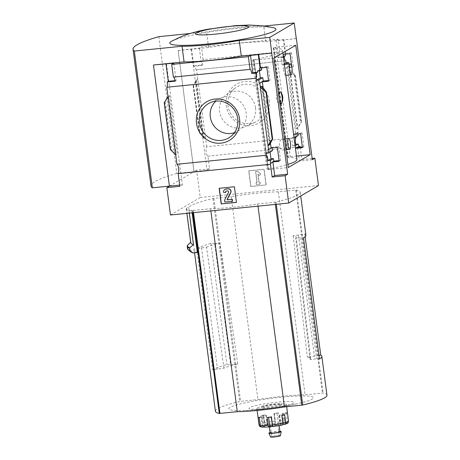 <?xml version="1.0" encoding="UTF-8"?>
<svg xmlns="http://www.w3.org/2000/svg" width="460" height="460" viewBox="0 0 460 460"><rect width="100%" height="100%" fill="white"/><g stroke="black" fill="none" stroke-linecap="round" stroke-linejoin="round"><path stroke-width="0.34" stroke-dasharray="2.3 1.72" d="M286.258 143.543C285.74 140.553 284.585 139.058 282.785 139.058C278.047 138.897 278.392 151.001 283.377 149.96C285.568 149.414 286.528 147.275 286.258 143.543M283.469 69.397C283.21 66.343 283.337 64.716 283.837 64.515C284.504 63.859 286.039 75.733 285.436 75.319C284.838 75.072 284.182 73.094 283.469 69.397M273.873 58.115L254.058 60.07L252.609 60.047L253.604 59.714A57.218 6.48 -7.5 0 0 253.857 59.668L268.226 169.096A57.322 6.492 -7.5 0 0 287.868 164.404M296.924 159.58A57.322 6.492 -7.5 0 0 288.253 157.331L288.219 157.349A57.218 6.48 -7.5 0 0 288.063 157.343L290.174 156.728L296.464 156.078M253.822 59.685A57.322 6.492 -7.5 0 0 282.52 50.169A57.322 6.492 -7.5 0 0 273.849 47.92L288.253 157.331M280.64 92.126L279.444 91.816L277.144 93.731L276.201 98.078L277.604 102.252L280.22 103.684L281.991 102.402M253.857 59.668L268.26 169.079A57.218 6.48 -7.5 0 1 268.007 169.125L267.013 169.458L268.462 169.487L288.276 167.526M273.849 47.92L288.219 157.349M273.815 47.938A57.218 6.48 -7.5 0 0 273.66 47.926L288.063 157.343M302.352 146.958L303.859 146.803L302.438 147.637M303.859 146.803L302.036 132.928L300.616 133.768M272.044 147.965L271.952 147.269L278.789 146.596L277.368 147.43M278.789 146.596L280.617 160.465L279.191 161.299M280.617 160.465L279.105 160.615M294.969 144.745L292.721 146.067L295.113 145.82M295.832 136.919L295.682 135.798L291.68 138.155L292.721 146.067M270.083 152.053L269.934 150.932L265.926 153.289M294.072 137.908L291.68 138.155M295.682 135.798L298.16 135.55M269.934 150.932L272.4 150.69M297.965 134.038L297.712 132.129L293.716 134.475M271.952 147.269L267.956 149.615M297.712 132.129L298.287 132.072L295.74 133.567L287.023 67.332L291.72 66.861M302.036 132.928L295.74 133.567M291.807 66.849L293.313 66.7L291.893 67.534M293.313 66.7L291.49 52.825L290.07 53.659M261.498 67.861L261.406 67.166L268.243 66.487L266.823 67.327M268.243 66.487L270.066 80.362L268.646 81.196M283.412 56.925L281.014 57.166L282.06 65.084L284.55 64.825L284.999 68.247L291.858 67.539M285.39 55.804L282.911 56.057L281.014 57.166M259.394 70.857L259.273 69.949L257.376 71.064M259.273 69.949L261.74 69.707M291.49 52.825L285.056 53.268L283.17 54.372M285.056 53.268L285.171 54.165M261.406 67.166L259.52 68.27M287.023 67.332L289.564 65.837L288.995 65.895L284.999 68.247M270.066 80.362L268.559 80.511M285.327 64.365L284.55 64.825M288.995 65.895L288.748 64.02M284.309 63.756L282.06 65.084M282.911 56.057L283.078 57.328L283.435 57.115M270.411 143.031L263.189 88.193M289.564 65.837L290.082 69.747L288.495 70.679L296.188 129.093L301.582 121.975L297.769 128.162L298.287 132.072M301.582 121.975L295.423 75.198L290.082 69.747L297.769 128.162L296.188 129.093M285.194 53.463L283.406 39.882L296.274 38.582M285.625 53.21L283.837 39.629L283.406 39.882M269.301 101.441A22.39 21.488 -120.4 0 0 234.491 85.6A22.39 21.488 -120.4 0 0 239.522 123.797A22.39 21.488 -120.4 0 0 269.301 101.441M170.47 214.992L200.221 197.501L196.621 170.148L209.593 168.843L207.914 156.124A4.761 1.225 -95.8 0 1 207.874 156.13A4.761 1.225 -95.8 0 1 206.235 151.99A4.761 1.225 -95.8 0 1 206.684 146.78L295.941 137.77M206.684 146.78L196.546 69.765L285.723 60.766M312.323 159.706L299.356 161.017L297.568 147.436M196.546 69.765A4.761 1.225 -95.8 0 1 196.506 69.776A4.761 1.225 -95.8 0 1 194.879 65.717L202.693 64.923A4.761 1.225 -95.8 0 1 203.136 59.633L279.806 51.894A4.761 1.225 84.2 0 0 279.364 57.184L283.803 56.741M283.078 57.328L278.311 57.805L276.023 40.417L283.837 39.629M279.364 57.184L278.311 57.805M300.271 147.165L301.898 159.522L299.356 161.017M207.914 156.124L300.144 146.815M305.9 235.215A79.338 8.987 172.5 0 0 304.79 233.973L293.169 235.761A46.506 5.267 172.5 0 1 296.24 237.199A46.506 5.267 172.5 0 1 295.648 238.199L300.673 237.693L303.531 237.872M319.01 355.453L307.332 357.075A44.999 5.094 172.5 0 1 310.69 358.53A44.999 5.094 172.5 0 1 310.138 359.478L316.624 358.829L319.476 359.007M293.169 235.761L307.332 357.075M298.505 235.227L314.45 356.356M237.78 364.096L230.655 364.815L226.895 364.579A79.338 8.987 172.5 0 0 212.675 369.788L223.934 368.184A44.999 5.094 172.5 0 1 237.78 364.096L220.041 243.144L214.711 243.685L230.655 364.815M214.711 243.685L210.95 243.449A79.338 8.987 172.5 0 0 196.725 248.653L206.528 247.192L223.934 368.184M201.497 247.704L217.448 368.839M310.138 359.478L295.648 238.199M300.673 237.693L316.624 358.829M326.962 395.209A79.338 8.987 -7.5 0 0 323.121 393.047L305.084 394.812A49.185 5.572 -7.5 0 0 257.933 399.573L239.671 401.471A79.338 8.987 -7.5 0 0 215.418 411.303M192.113 212.808L191.785 210.306A79.338 8.987 -7.5 0 0 192.533 210.49L210.577 208.725A49.185 5.572 -7.5 0 0 257.726 203.964L275.988 202.066A79.338 8.987 -7.5 0 0 300.242 192.234A79.338 8.987 -7.5 0 0 296.401 190.066L278.363 191.831A49.185 5.572 -7.5 0 0 231.213 196.592L212.945 198.49A79.338 8.987 -7.5 0 0 188.824 207.638L194.379 249.82A79.338 8.987 -7.5 0 0 194.252 250.505A79.338 8.987 -7.5 0 0 197.334 252.488M196.725 248.653L212.675 369.788M210.95 243.449L226.895 364.579M304.79 233.973L305.152 236.704M200.221 197.501L318.469 185.564M191.785 210.306L188.985 210.588A81.713 9.258 -7.5 0 1 186.265 208.679A81.713 9.258 -7.5 0 1 186.403 207.96L188.824 207.638M188.416 249.987A85.531 9.689 172.5 0 1 187.847 248.25L190.578 250.32L194.379 249.82M187.847 248.25L187.507 245.203M186.403 207.96L190.888 242.023A81.713 9.258 172.5 0 0 190.75 242.742M188.985 210.588L189.319 213.089M166.434 63.698L182.379 184.834L179.837 186.329M164.208 102.741L169.602 95.623L177.29 154.042L175.708 154.968M169.602 95.623L168.015 96.554M164.623 102.499L170.781 149.276L170.367 149.517M170.781 149.276L177.29 154.042M196.621 170.148L194.08 171.643L178.129 50.508L193.982 171.701L169.504 186.087L153.559 64.952M203.136 59.633L201.463 46.914L278.133 39.175L279.806 51.894M178.129 50.508L199.352 48.156L201.463 46.914M296.28 38.629L265.765 41.711A49.582 5.618 172.5 0 0 208.552 47.483L178.037 50.565M278.133 39.175L276.023 40.417M191.532 48.95L193.821 66.338L194.879 65.717M195.816 80.925L193.125 85.715L197.771 79.062L196.19 79.994L195.816 80.925L203.228 137.252L203.878 138.414L205.465 137.482L199.738 132.256L199.295 132.572L203.228 137.252M209.593 168.843L207.046 170.338L194.08 171.643M191.101 49.203L207.046 170.338M295.423 75.198L295.004 75.446L301.162 122.222M295.004 75.446L288.495 70.679M193.579 85.479L199.738 132.256M266.202 184.903L264.143 169.274L248.889 170.815L250.947 186.444L266.202 184.903L250.775 186.541L248.722 170.913L263.977 169.372L266.035 185M301.898 159.522L312.162 158.487M265.765 41.711L263.707 26.082A49.582 5.618 -7.5 0 0 206.494 31.855L190.026 33.517M264.477 26.001L263.707 26.082M208.552 47.483L206.494 31.855M193.982 171.701L176.818 173.431L158.815 36.668M176.818 173.431A133.929 15.168 -7.5 0 0 151.041 186.07M273.683 27.784A53.55 6.066 -7.5 0 0 235.819 28.543A53.55 6.066 -7.5 0 0 171.603 41.222M257.663 171.413L255.754 171.603L257.169 182.35L256.214 182.447L256.473 184.402L260.291 184.017L260.032 182.062L259.078 182.16L258.025 174.173L259.555 175.421L260.722 173.903L257.663 171.413L260.555 174.001L259.388 175.519L257.859 174.271L258.911 182.258L259.865 182.16L260.118 184.115L256.306 184.5L256.048 182.545L257.002 182.447L255.587 171.701L257.496 171.511M219.299 188.203L234.393 186.76M234.56 186.662L236.446 202.388M225.653 192.412L223.692 192.211A2.973 2.858 59.6 0 1 224.963 189.411M226.199 191.13A1.386 1.334 59.6 0 1 226.809 190.911L226.642 191.009M232.611 201.21L224.98 201.98L224.721 200.031L228.723 192.274A0.989 0.954 59.6 0 0 227.74 190.814L226.809 190.911M202.693 64.923L201.641 65.544L193.821 66.338M199.352 48.156L201.641 65.544M182.379 184.834L179.676 185.104M173.817 63.164L176.111 80.552L175.053 81.173M176.111 80.552L174.978 80.667M266.328 102.034A19.918 19.119 -120.4 0 0 235.376 87.923A19.918 19.119 -120.4 0 0 230.69 113.654A19.918 19.119 -120.4 0 0 255.449 122.072A19.918 19.119 -120.4 0 0 266.328 102.034M255.49 107.818A18.676 17.923 -120.4 0 0 226.475 94.593A18.676 17.923 -120.4 0 0 222.077 118.715A18.676 17.923 -120.4 0 0 245.289 126.609A18.676 17.923 -120.4 0 0 255.49 107.818M234.404 132.687A18.676 17.923 -120.4 0 0 239.315 130.123A18.676 17.923 -120.4 0 0 246.215 113.269A18.676 17.923 -120.4 0 0 220.495 98.106A18.676 17.923 -120.4 0 0 215.872 101.148M187.226 246.359A85.681 9.706 172.5 0 1 187.352 245.646L187.346 245.554M187.352 245.646L187.674 247.997M191.118 252.034A83.105 9.413 172.5 0 1 190.578 250.32M278.363 191.831L305.084 394.812M231.213 196.592L257.933 399.573M210.577 208.725L210.864 210.91M257.726 203.964L258.014 206.155M260.866 409.325A42.659 4.83 172.5 0 1 245.582 410.464A42.659 4.83 172.5 0 1 239.683 404.098A42.659 4.83 172.5 0 1 301.846 395.916A42.659 4.83 172.5 0 1 297.792 403.587A42.659 4.83 172.5 0 1 260.866 409.325M265.966 408.664A22.77 2.582 172.5 0 1 255.271 405.72A22.77 2.582 172.5 0 1 293.192 401.89A22.77 2.582 172.5 0 1 265.966 408.664M206.528 247.192A46.506 5.267 172.5 0 1 220.041 243.144M295.757 45.252L275.77 47.311L273.66 47.926M279.26 99.055A5.951 1.529 -95.8 0 1 279.122 97.974M268.007 408.52A14.875 1.685 172.5 0 1 256.858 408.342A14.875 1.685 172.5 0 1 271.383 404.731A14.875 1.685 172.5 0 1 286.356 404.461A14.875 1.685 172.5 0 1 268.007 408.52M287.373 413.063A14.875 1.685 -7.5 0 0 286.252 412.752L282.06 413.632L287.373 413.063L288.403 420.877A1.984 1.955 -54.9 0 1 286.712 423.114A12.892 1.46 172.5 0 1 284.372 424.488M286.252 412.752L287.281 420.566A1.984 1.811 97.4 0 1 285.74 422.849L283.348 423.401L286.712 423.114M278.317 412.896A14.875 1.685 -7.5 0 0 274.338 413.298L273.947 413.781L278.317 412.896L279.346 420.716A1.984 0.77 -94.8 0 1 278.863 422.976A12.892 1.46 172.5 0 1 285.74 422.849M274.338 413.298L275.367 421.113L275.235 423.551L278.863 422.976M263.707 415.029A14.875 1.685 -7.5 0 0 260.849 415.742L266.219 415.133L263.707 415.029L264.736 422.843A1.984 1.184 -102.4 0 0 266.202 424.822A12.892 1.46 172.5 0 1 275.413 423.321M260.849 415.742L261.878 423.556A1.984 1.575 73.9 0 0 263.724 425.437L267.507 424.902L266.202 424.822M259.273 417.634L262.528 417.047L263.81 426.817L262.361 427.075A1.984 1.811 -82.6 0 1 261.843 427.093M261.142 426.828A1.984 1.955 125.1 0 0 261.383 426.811A12.892 1.46 172.5 0 1 263.724 425.437M272.849 425.667A4.956 0.564 172.5 0 1 269.135 425.609A4.956 0.564 172.5 0 1 273.976 424.407A4.956 0.564 172.5 0 1 278.967 424.315A4.956 0.564 172.5 0 1 272.849 425.667M282.658 424.58L280.589 425.023L281.899 425.103A12.892 1.46 172.5 0 1 272.682 426.604L272.492 426.311M263.81 426.817L264.747 426.523L261.383 426.811M269.077 406.835A9.919 1.121 172.5 0 1 261.642 406.72A9.919 1.121 172.5 0 1 271.331 404.311A9.919 1.121 172.5 0 1 281.307 404.133A9.919 1.121 172.5 0 1 269.077 406.835M269.203 407.813A9.919 1.121 172.5 0 1 261.774 407.698A9.919 1.121 172.5 0 1 271.457 405.289A9.919 1.121 172.5 0 1 281.439 405.105A9.919 1.121 172.5 0 1 269.203 407.813M270.112 433.032A4.956 0.564 172.5 0 1 274.953 431.831A4.956 0.564 172.5 0 1 279.945 431.739M270.055 432.613A6.216 0.701 172.5 0 1 279.887 431.319M270.63 436.96A4.956 0.564 172.5 0 1 275.465 435.741A4.956 0.564 172.5 0 1 280.456 435.666M274.631 436.833A3.766 0.425 172.5 0 1 271.802 436.787A3.766 0.425 172.5 0 1 275.483 435.873A3.766 0.425 172.5 0 1 279.277 435.804A3.766 0.425 172.5 0 1 274.631 436.833M273.136 425.5A3.766 0.425 172.5 0 1 270.313 425.454A3.766 0.425 172.5 0 1 273.993 424.54A3.766 0.425 172.5 0 1 277.782 424.471A3.766 0.425 172.5 0 1 273.136 425.5M262.528 417.047L263.459 416.754L261.671 416.812L258.152 417.323M271.187 417.088L271.578 416.61L267.208 417.49M284.677 414.65L279.306 415.253L281.819 415.357M253.604 59.714L268.007 169.125M261.953 86.647L269.577 144.566M212.945 198.49L239.671 401.471M192.533 210.49L192.832 212.733M275.988 202.066L276.287 204.309M296.401 190.066L323.121 393.047M196.19 79.994L203.878 138.414M193.16 85.727L199.318 132.503M193.395 85.146L199.726 133.227M289.834 71.432L297.252 127.759M294.17 74.968L300.501 123.056M168.538 96.956L175.95 153.283M165.289 101.66L171.62 149.747M262.556 87.463L269.974 143.79M266.064 91.488L272.395 139.576M187.525 248.624A85.681 9.706 172.5 0 1 187.651 247.911M275.068 202.21L275.356 204.401M295.705 190.083L322.431 393.064M213.865 198.346L240.591 401.321M193.229 210.473L193.522 212.664M275.77 47.311L290.174 156.728M254.058 60.07L268.462 169.487M259.043 424.948A14.875 1.685 172.5 0 1 261.878 423.556M279.346 420.716A14.875 1.685 172.5 0 1 287.281 420.566M264.736 422.843A14.875 1.685 172.5 0 1 275.367 421.113M269.232 426.955A12.892 1.46 172.5 0 1 262.361 427.075M283.854 413.574L285.137 423.344M282.998 413.344L284.286 423.108M276.977 413.454L278.265 423.223M275.235 423.551L273.947 413.781L275.241 423.528M265.892 415.069L267.174 424.839M263.718 415.61L265.006 425.379M261.671 416.812L262.959 426.581M268.548 416.938L268.605 417.364M271.567 416.633L272.855 426.403L271.578 416.61M281.808 414.782L281.882 415.345M279.634 415.317L280.922 425.086M282.52 50.169L282.871 52.825M173.42 77.113L250.09 69.374M196.506 69.776L285.763 60.766M207.874 156.13L300.184 146.815M176.973 164.26L266.231 155.25M194.252 250.505L194.551 252.77M300.242 192.234L300.736 195.989M196.242 80.005L203.918 138.299M193.125 85.715L199.295 132.572M261.866 86.422L269.543 144.71M245.289 126.609L255.449 122.072M226.475 94.593L235.376 87.923M220.495 98.106L210.335 102.643M239.315 130.123L230.408 136.792M186.265 208.679L186.881 213.336M245.582 410.464A297.511 297.511 0 0 0 297.792 403.587M310.69 358.53L296.24 237.199M273.355 47.851L287.759 157.262M252.609 60.047L267.013 169.458M285.436 75.319L285.827 75.279M283.837 64.521L284.401 64.463M283.377 149.96L285.93 149.701M282.785 139.058L284.504 138.88M256.858 408.342L257.134 410.464M286.356 404.461L286.649 406.72M261.642 406.72L261.774 407.698M281.307 404.133L281.439 405.105M269.135 425.609L269.307 426.926M278.967 424.315L279.145 425.667M270.313 425.454L271.802 436.787M277.782 424.471L279.277 435.804M282.06 413.632L283.348 423.401M266.219 415.133L267.507 424.902M263.459 416.754L264.747 426.523M279.306 415.253L280.589 425.023"/><path stroke-width="0.69" d="M287.868 164.404A57.322 6.492 -7.5 0 0 296.924 159.58L282.871 52.825M279.122 97.974A5.951 1.529 -95.8 0 1 280.025 91.753A5.951 1.529 -95.8 0 1 280.64 92.126C282.969 94.881 283.417 98.302 281.991 102.402A5.951 1.529 -95.8 0 1 281.221 103.592A5.951 1.529 -95.8 0 1 279.26 99.055M295.832 136.919L295.941 137.77A4.761 1.225 84.2 0 0 295.711 144.308L298.189 144.055A4.761 1.225 84.2 0 0 298.966 146.337L295.544 148.35L302.438 147.637L300.616 133.768L293.716 134.475L294.072 137.908M263.189 88.193L262.355 81.834L268.646 81.196L266.823 67.327L260.527 67.959L258.738 54.383L271.71 53.072L287.655 174.208L274.689 175.513L272.901 161.937L279.191 161.299L277.368 147.43L271.072 148.062L270.411 143.031M298.966 146.337L299.535 146.28L297.568 147.436L302.352 146.958M279.105 160.615L273.78 161.144L270.934 163.093L272.901 161.937M298.189 144.055L295.211 145.809L295.544 148.35M273.78 161.144L273.447 158.602L270.463 160.356A4.761 1.225 84.2 0 1 270.359 163.15M295.711 144.308L294.969 144.745M273.447 158.602L270.974 158.844L267.984 160.603L270.463 160.356M270.974 158.844L270.083 152.053M267.984 160.603A4.761 1.225 84.2 0 0 266.231 155.25A4.761 1.225 84.2 0 0 266.19 155.256L265.926 153.289L268.41 153.036L267.956 149.615L271.072 148.062M297.965 134.038L298.16 135.55L294.17 137.896M272.044 147.965L272.4 150.69L268.41 153.036M291.858 67.539L290.07 53.659L283.17 54.372L283.412 56.925M285.171 54.165L285.39 55.804L283.504 56.913M261.498 67.861L261.74 69.707L259.86 70.811L257.376 71.064L257.548 72.329L252.776 72.812L250.487 55.424L258.307 54.636L260.095 68.212L260.527 67.959M260.095 68.212L259.52 68.27L259.86 70.811M268.559 80.511L263.235 81.035L259.239 83.386L258.79 79.965L256.306 80.218L256.048 78.246A4.761 1.225 84.2 0 0 256.49 72.95L257.548 72.329M262.355 81.834L259.239 83.386M288.748 64.02L288.541 62.479L285.327 64.365M263.235 81.035L262.781 77.619L258.79 79.965M288.541 62.479L286.062 62.727L284.309 63.756M262.781 77.619L260.314 77.861L256.306 80.218M286.062 62.727L285.804 60.76A4.761 1.225 84.2 0 1 285.763 60.766A4.761 1.225 84.2 0 1 284.13 56.706L283.435 57.115M260.314 77.861L259.394 70.857M259.808 83.329L268.531 149.558M266.052 92.46L266.489 92.144L266.064 91.488L261.907 86.302L260.325 87.233L266.052 92.46L272.211 139.236L268.013 145.653L269.6 144.722L272.395 139.576L272.659 139L272.211 139.236M258.738 54.383L258.307 54.636M239.545 118.927A22.39 21.488 -120.4 0 0 204.74 103.092A22.39 21.488 -120.4 0 0 209.766 141.289A22.39 21.488 -120.4 0 0 239.545 118.927M266.19 155.256L176.933 164.266L175.708 154.968L166.79 87.256L256.048 78.246M296.274 38.582L294.222 23L264.477 26.001M312.162 158.487L314.87 158.211L312.323 159.706L296.378 38.571M173.466 77.113A4.761 1.225 -95.8 0 1 175.053 81.173L167.233 81.96A4.761 1.225 -95.8 0 1 166.79 87.256M250.487 55.424L248.377 56.666L171.706 64.406L173.38 77.119L250.05 69.379A4.761 1.225 84.2 0 1 250.09 69.374A4.761 1.225 84.2 0 1 251.723 73.433L256.49 72.95M283.803 56.741L284.13 56.706M252.776 72.812L251.723 73.433M177.014 164.26A4.761 1.225 -95.8 0 1 178.624 168.481A4.761 1.225 -95.8 0 1 178.164 173.615L270.468 164.295A4.761 1.225 84.2 0 0 270.934 163.093M270.468 164.295L272.142 177.008L285.114 175.703L288.713 203.055L170.47 214.992L166.865 187.64L179.837 186.329L178.164 173.615M274.689 175.513L272.142 177.008M299.535 146.28A4.761 1.225 84.2 0 0 300.184 146.815A4.761 1.225 84.2 0 0 300.225 146.809L300.271 147.165M300.736 195.989L305.9 235.215A79.338 8.987 172.5 0 1 303.531 237.872L319.476 359.007A79.338 8.987 172.5 0 0 321.845 356.35L326.962 395.209A79.338 8.987 -7.5 0 1 302.714 405.041L284.447 406.939A49.185 5.572 -7.5 0 1 237.297 411.7L219.259 413.465A79.338 8.987 -7.5 0 1 215.418 411.303L194.551 252.77M305.152 236.704L320.741 355.108A79.338 8.987 172.5 0 1 321.845 356.35M320.741 355.108L319.01 355.453M192.113 212.808L197.334 252.488L193.016 252.919L190.055 250.798A85.531 9.689 172.5 0 1 188.416 249.987L187.525 248.624A85.681 9.706 172.5 0 0 189.848 250.453L190.055 250.798M314.87 158.211L318.469 185.564L288.713 203.055M187.346 245.554L190.888 242.023M189.319 213.089L193.47 244.657A81.713 9.258 172.5 0 1 190.75 242.742L186.881 213.336M189.848 250.453L189.727 247.756L193.47 244.657M248.377 56.666L250.05 69.379M171.706 64.406L173.817 63.164L153.462 65.01L184.075 61.87L182.016 46.241A49.582 5.618 -7.5 0 0 239.234 40.468L269.75 37.386L294.222 23M184.075 61.87A49.582 5.618 172.5 0 0 241.287 56.097L271.71 53.072M167.233 81.96L168.291 81.34L165.997 63.951M175.708 154.968L170.367 149.517L164.208 102.741L168.015 96.554M234.393 186.76L219.132 188.301L221.191 203.929L236.446 202.388L234.393 186.76M310.161 154.663L288.276 167.526L273.873 58.115L295.757 45.252L310.161 154.663L296.464 156.078M287.655 174.208L285.114 175.703M271.802 53.015L269.75 37.386M179.676 185.104L169.412 186.145L166.865 187.64M169.412 186.145L153.462 65.01M241.287 56.097L239.234 40.468M190.026 33.517L158.815 36.668A133.929 15.168 -7.5 0 0 133.038 49.306A133.929 15.168 -7.5 0 0 134.337 51.054L182.016 46.241M133.038 49.306L151.041 186.07A133.929 15.168 -7.5 0 0 152.34 187.818L169.406 186.099M152.34 187.818L134.337 51.054M171.603 41.222A53.55 6.066 -7.5 0 0 209.904 43.775A53.55 6.066 -7.5 0 0 261.291 35.391A53.55 6.066 -7.5 0 0 273.683 27.784L264.155 25.955L249.257 25.041L235.71 25.628L209.248 29.032C198.99 30.722 189.365 33.367 180.383 36.972L171.603 41.222M236.44 202.308L221.191 203.929M224.963 189.411A2.973 2.858 59.6 0 1 226.17 188.991L228.217 188.784A2.576 2.472 59.6 0 1 230.776 192.579L227.223 199.462L227.418 199.755L232.185 199.358L227.251 199.853L227.05 199.565L230.609 192.677A2.576 2.472 59.6 0 0 228.051 188.887L225.998 189.094A2.973 2.858 59.6 0 0 223.525 192.314L225.486 192.51A1.386 1.334 59.6 0 1 226.642 191.009L227.573 190.911A0.989 0.954 59.6 0 1 228.557 192.372L224.555 200.129L224.814 202.078L232.438 201.313L232.185 199.358M226.199 191.13A1.386 1.334 59.6 0 0 225.653 192.412L225.486 192.51M232.352 199.261L232.438 201.313M221.358 203.832L219.311 188.284M174.978 80.667L168.291 81.34M215.613 34.109A26.778 3.03 172.5 0 1 203.032 30.647A26.778 3.03 172.5 0 1 247.63 26.145A26.778 3.03 172.5 0 1 215.613 34.109M215.872 101.148A18.676 17.923 -120.4 0 0 212.802 124.165A18.676 17.923 -120.4 0 0 234.404 132.687M237.768 118.818A19.918 19.119 -120.4 0 0 210.335 102.643A19.918 19.119 -120.4 0 0 202.13 130.439A19.918 19.119 -120.4 0 0 230.408 136.792A19.918 19.119 -120.4 0 0 237.768 118.818M193.016 252.919A83.105 9.413 172.5 0 1 191.118 252.034L188.416 249.987M210.864 210.91L237.297 411.7M258.014 206.155L284.447 406.939M289.374 70.081A5.457 1.403 -95.8 0 1 290.151 63.882A5.457 1.403 -95.8 0 1 292.014 68.534A5.457 1.403 -95.8 0 1 291.243 74.733A5.457 1.403 -95.8 0 1 289.374 70.081M287.822 144.67A5.457 1.403 -95.8 0 1 288.592 138.471A5.457 1.403 -95.8 0 1 290.461 143.117A5.457 1.403 -95.8 0 1 289.691 149.322A5.457 1.403 -95.8 0 1 287.822 144.67M280.64 92.126A5.951 1.529 -95.8 0 1 282.066 96.824A5.951 1.529 -95.8 0 1 281.991 102.402M272.682 426.604L271.187 417.088A14.875 1.685 -7.5 0 1 269.163 417.312A14.875 1.685 -7.5 0 1 267.208 417.49L268.237 425.304A1.984 0.77 85.2 0 0 269.14 426.978L261.843 427.093A1.984 1.811 -82.6 0 1 260.302 425.448L259.273 417.634A14.875 1.685 -7.5 0 1 258.152 417.323L259.181 425.138A1.984 1.955 125.1 0 0 261.142 426.828M281.882 415.345L283.09 424.546L284.372 424.488A1.984 1.575 -106.1 0 0 284.665 424.442A1.984 1.575 -106.1 0 0 285.706 422.464L284.677 414.65A14.875 1.685 -7.5 0 1 281.819 415.357L282.848 423.171A1.984 1.184 77.6 0 1 282.066 425.092A1.984 1.184 77.6 0 1 281.899 425.103M269.14 426.978A1.984 0.77 85.2 0 0 269.232 426.955L272.492 426.311M283.09 424.546L282.658 424.58M279.145 425.667L279.945 431.739A4.956 0.564 172.5 0 1 273.827 433.09A4.956 0.564 172.5 0 1 270.112 433.032L269.307 426.926M279.887 431.319A6.216 0.701 172.5 0 1 281.186 431.601A6.216 0.701 172.5 0 1 273.522 433.268A6.216 0.701 172.5 0 1 268.87 433.222A6.216 0.701 172.5 0 1 270.055 432.613M281.186 431.601L280.456 435.666A4.956 0.564 172.5 0 1 274.338 437A4.956 0.564 172.5 0 1 270.63 436.96L268.87 433.222M261.907 86.302L261.953 86.647M192.832 212.733L219.259 413.465M276.287 204.309L302.714 405.041M266.466 92.218L272.625 138.995M189.727 247.756A85.468 9.683 172.5 0 1 187.507 245.203M189.549 248.187A85.681 9.706 172.5 0 1 187.226 246.359L187.525 248.624M275.356 204.401L301.794 405.191M193.522 212.664L219.955 413.454M259.181 425.138A14.875 1.685 172.5 0 1 259.043 424.948L259.986 426.478M268.237 425.304A14.875 1.685 172.5 0 1 260.302 425.448M282.848 423.171A14.875 1.685 172.5 0 1 272.216 424.902M286.649 406.72L288.541 421.067A14.875 1.685 172.5 0 1 285.706 422.464M268.605 417.364L269.83 426.707M266.489 92.144L272.659 139M187.398 245.364L187.226 246.359M285.827 75.279L291.243 74.733M284.401 64.463L290.151 63.882M285.93 149.701L289.691 149.322M284.504 138.88L288.592 138.471M280.22 103.69L281.221 103.592M279.444 91.81L280.025 91.753M257.134 410.464L259.043 424.948M288.541 421.067C288.075 423.378 288.276 423.114 284.665 424.442M282.066 425.092L272.659 426.621"/></g></svg>
